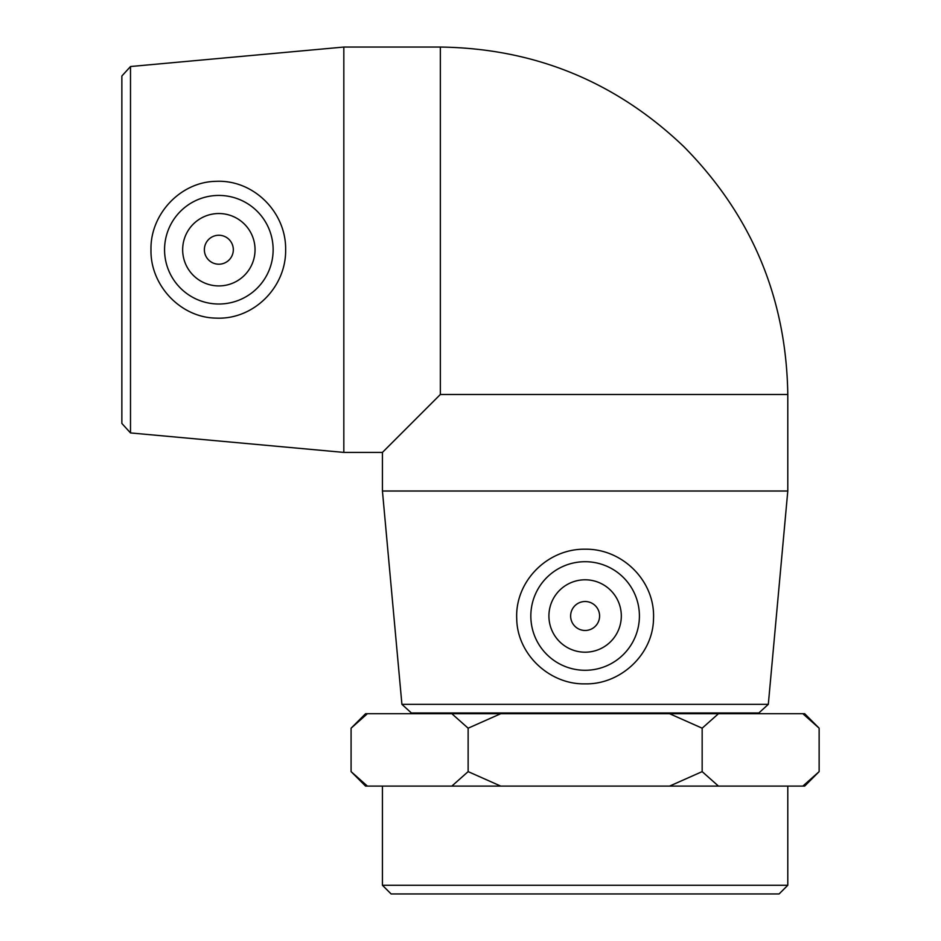 <?xml version="1.0" encoding="UTF-8"?>
<svg xmlns="http://www.w3.org/2000/svg" width="941" height="941" viewBox="0 0 941 941"><rect width="100%" height="100%" fill="white"/><g stroke="black" fill="none" stroke-linecap="round" stroke-linejoin="round"><path stroke-width="1.41" d="M669.569 786.1L702.162 771.62L718.453 786.1L451.833 786.1L468.136 771.62L500.73 786.1M819.129 771.644L804.673 786.1L802.849 786.1L819.14 771.62L819.14 728.193L804.673 713.713L718.453 713.713L702.162 728.193L669.569 713.713L718.453 713.713M351.087 771.62L367.39 786.1L365.567 786.1L351.087 771.62L351.087 728.193L365.567 713.713L367.39 713.713L351.087 728.193M819.14 728.193L802.849 713.713M500.73 713.713L468.136 728.193L451.833 713.713L669.569 713.713M451.833 786.1L367.39 786.1M802.849 786.1L718.453 786.1M451.833 713.713L367.39 713.713M130.505 66.529L121.859 76.009L121.859 423.45L130.505 432.931L130.505 66.529L343.83 47.05L343.83 452.409L382.434 452.409L440.341 394.491L787.793 394.491C786.335 298.038 751.73 215.477 683.989 146.784C615.826 81.644 534.617 48.391 440.341 47.05L440.341 394.491M285.641 249.73C286.24 287.405 253.4 319.94 216.101 318.117C180.484 317.682 150.16 285.194 150.983 249.73C150.16 214.266 180.484 181.766 216.101 181.331C253.4 179.508 286.229 212.043 285.641 249.73M401.913 704.338L411.393 712.984L758.834 712.984L768.315 704.338L401.913 704.338L382.434 491.014L787.793 491.014L787.793 394.491M585.114 549.203C622.801 548.603 655.336 581.444 653.513 618.743C653.078 654.348 620.578 684.683 585.114 683.86C549.65 684.683 517.15 654.36 516.727 618.743C514.903 581.444 547.427 548.603 585.114 549.203M382.434 885.269L391.127 893.95L779.101 893.95L787.793 885.269L382.434 885.269L382.434 786.1M468.136 728.193L468.136 771.62M702.162 728.193L702.162 771.62M440.341 713.713L440.341 712.984M585.114 601.511A14.48 14.48 0 0 0 572.575 623.236A14.48 14.48 0 0 0 597.653 623.236A14.48 14.48 0 0 0 585.114 601.511M585.114 579.797A36.193 36.193 0 0 1 616.461 634.093A36.193 36.193 0 0 1 553.767 634.093A36.193 36.193 0 0 1 585.114 579.797M585.114 670.286A54.284 54.284 0 0 1 530.83 615.99A54.284 54.284 0 0 1 585.114 561.706A54.284 54.284 0 0 1 639.409 615.99A54.284 54.284 0 0 1 585.114 670.286M233.321 249.73A14.48 14.48 0 0 1 211.607 262.268A14.48 14.48 0 0 1 211.607 237.191A14.48 14.48 0 0 1 233.321 249.73M255.046 249.73A36.193 36.193 0 0 1 200.751 281.065A36.193 36.193 0 0 1 200.751 218.383A36.193 36.193 0 0 1 255.046 249.73M164.557 249.73A54.284 54.284 0 0 1 218.853 195.434A54.284 54.284 0 0 1 273.137 249.73A54.284 54.284 0 0 1 218.853 304.014A54.284 54.284 0 0 1 164.557 249.73M130.505 432.931L343.83 452.409M768.315 704.338L787.793 491.014M787.793 885.269L787.793 786.1M729.887 713.713L729.887 712.984M382.434 491.014L382.434 452.409M343.83 47.05L440.341 47.05"/></g></svg>
